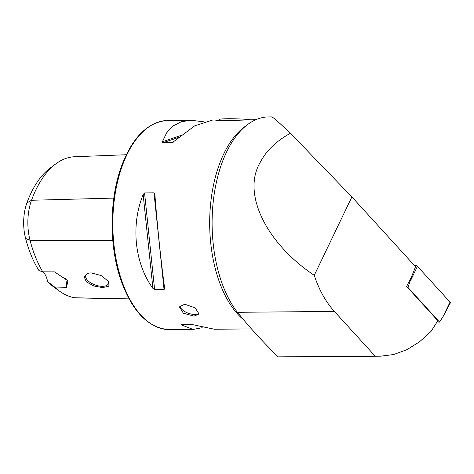 <?xml version="1.0" encoding="UTF-8"?>
<svg xmlns="http://www.w3.org/2000/svg" width="474" height="474" viewBox="0 0 474 474"><rect width="100%" height="100%" fill="white"/><g stroke="black" fill="none" stroke-linecap="round" stroke-linejoin="round"><path stroke-width="0.71" d="M255.966 119.655L226.163 120.669L214.811 120.035L218.253 120.473M351.892 196.9L290.42 133.259C276.158 141.104 266.015 150.945 259.989 162.789C242.048 193.511 265.884 242.937 314.262 275.347C319.061 289.875 325.762 301.902 334.371 311.418L375.011 355.992L380.426 356.205L393.681 354.522L406.846 349.699L419.449 341.878L431.056 331.415L437.84 320.708L406.627 286.474L411.977 275.791L415.508 266.69L351.892 196.9L314.262 275.347M271.792 116.894L268.545 116.924A107.213 57.419 89.5 0 0 221.909 163.139A107.213 57.419 89.5 0 0 237.438 312.307L245.206 321.686C255.208 333.447 266.216 345.179 278.238 356.881L380.426 356.205M199.198 312.982A10.458 5.06 20 0 1 194.63 314.404A10.458 5.06 20 0 1 180.007 305.902M194.002 316.122L183.349 313.213L179.433 306.868L184.712 304.219L195.11 307.822L199.092 314.019L194.002 316.122M91.061 272.87L87.88 273.285L84.088 276.721L86.41 281.906L93.923 286.023L102.562 287.599L108.902 286.189L108.807 281.669L101.175 275.554L91.061 272.87M88.348 273.16A12.028 5.818 -160 0 0 85.782 275.364A12.028 5.818 -160 0 0 90.321 282.575A12.028 5.818 -160 0 0 102.431 286.32A12.028 5.818 -160 0 0 108.392 283.594A12.028 5.818 -160 0 0 108.102 280.738M203.47 121.788L191.188 120.254L181.275 121.747L172.992 126.007L166.647 132.815L162.375 141.767L162.813 142.798L172.649 142.633M173.123 142.413L172.246 142.71L194.749 125.806L212.577 120.058L214.811 120.035M251.445 328.909L214.497 329.246L191.152 324.334L181.72 324.417L181.441 324.933L193.108 329.442L202.214 327.712M181.72 324.417L181.441 324.933L182.982 324.406M154.885 194.459L153.997 192.853L144.558 192.936L143.154 194.565C130.623 225.067 134.622 263.491 152.924 288.405L154.637 289.733L164.069 289.644L164.656 288.299C161.19 263.248 157.19 224.824 154.885 194.459L154.874 194.322M42.808 271.833A15.689 8.402 -90.5 0 1 47.59 281.603A96.489 51.672 -90.5 0 0 53.935 287.114L59.712 291.273A101.015 54.095 -90.5 0 1 54.617 287.037L47.59 281.603M25.59 238.422L30.034 240.3A101.015 54.095 -90.5 0 0 42.749 271.833L38.992 270.595A96.489 51.672 -90.5 0 1 25.59 238.422A35.639 19.084 -90.5 0 1 26.911 202.908A96.489 51.672 -90.5 0 1 50.025 168.187L55.725 163.921A101.015 54.095 -90.5 0 1 74.602 156.746L126.303 154.737M42.749 271.833L54.486 271.88L67.924 280.756L66.532 287.315L54.617 287.037M129.094 298.987L76.421 297.903A40.166 21.508 -90.5 0 1 74.898 297.773A101.015 54.095 -90.5 0 1 59.712 291.273M112.818 240.596L30.034 240.3A40.166 21.508 -90.5 0 1 31.527 200.271A101.015 54.095 -90.5 0 1 55.725 163.921M65.43 278.434A15.689 8.402 -90.5 0 1 66.532 287.315M375.011 355.992L278.238 356.881M290.42 133.259C277.93 121.397 271.685 116 271.679 117.06M414.158 265.209L414.975 265.25A2.092 1.013 20 0 1 417.428 266.317L450.039 302.092A2.092 1.013 20 0 1 450.3 302.987L443.261 316.223L450.039 302.092M407.468 287.398L407.942 287.422L411.971 275.803M407.942 287.422L439.546 322.089L443.261 316.223M439.546 322.089L437.04 321.964M218.283 120.473L219.403 119.442A18.302 1.333 2.1 0 1 238.937 118.933A18.302 1.333 2.1 0 1 250.219 119.709M334.371 311.418L237.438 312.307M122.381 165.55A104.6 56.015 -90.5 0 1 167.873 120.467C148.101 121.723 132.673 136.873 121.599 165.906C109.405 198.612 108.931 244.637 120.432 278.712C131.873 311.465 148.326 328.446 169.793 329.655A104.6 56.015 -90.5 0 1 119.602 273.848A104.6 56.015 -90.5 0 1 122.381 165.55M245.947 125.853A104.6 56.015 89.5 0 0 219.249 164.662A104.6 56.015 89.5 0 0 243.553 319.737M74.898 297.773L129.035 298.881M26.911 202.908L31.527 200.271L113.819 198.091M178.876 137.318L162.813 142.798M181.192 135.351L162.375 141.767M143.154 194.565L152.924 288.405M144.558 192.936L154.637 289.733M153.997 192.853L164.069 289.644M414.791 265.902L414.975 265.25M410.65 280.448L417.428 266.317M167.873 120.467L191.188 120.254M169.793 329.655L193.108 329.442"/></g></svg>
